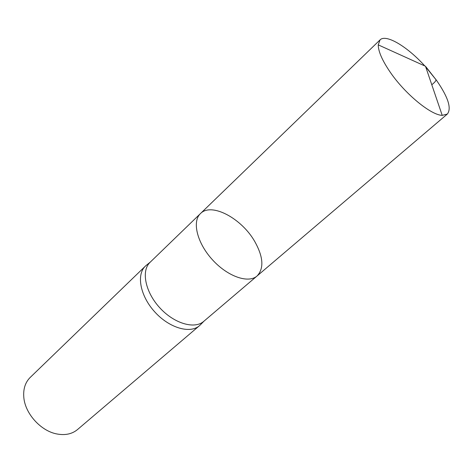 <?xml version="1.0" encoding="UTF-8"?>
<svg xmlns="http://www.w3.org/2000/svg" width="473" height="473" viewBox="0 0 473 473"><rect width="100%" height="100%" fill="white"/><g stroke="black" fill="none" stroke-linecap="round" stroke-linejoin="round"><path stroke-width="0.71" d="M257.076 275.978L203.739 321.368C194.533 329.551 173.928 323.502 159.572 307.562C145.105 291.735 141.078 270.645 150.112 262.273L200.457 213.577C191.902 221.453 197.04 242.915 212.353 259.677C227.548 276.534 248.414 283.729 257.076 275.978C264.117 268.463 263.372 257.034 254.852 241.679C241.804 218.449 211.396 202.072 200.457 213.577C191.902 221.453 197.04 242.915 212.353 259.677C227.548 276.534 248.414 283.729 257.076 275.978L447.334 114.058C451.762 108.459 448.179 97.261 436.603 80.469L425.73 66.953M146.837 264.886L145.388 266.122C136.2 274.636 140.179 295.968 154.772 311.926C169.239 327.99 190.087 334.021 199.452 325.702L200.818 324.372M145.388 266.122L30.201 377.436C25.24 382.385 23.112 389.048 23.816 397.421C25.11 413.668 40.95 431.122 56.991 433.983C65.256 435.497 72.097 434.025 77.501 429.561L199.452 325.702M424.825 65.96C407.365 46.62 385.938 33.695 380.038 39.898L378.246 44.87C378.27 51.38 382.219 60.414 390.083 71.985C404.888 93.772 430.879 115.14 442.214 115.365L447.334 114.058M431.784 84.744C435.627 81.717 436.833 79.777 435.391 78.92L425.493 66.261L378.246 44.87M150.426 261.971L145.82 265.72M204.07 321.09L199.896 325.306M200.457 213.577L380.038 39.898M425.493 66.261L442.214 115.365"/></g></svg>

